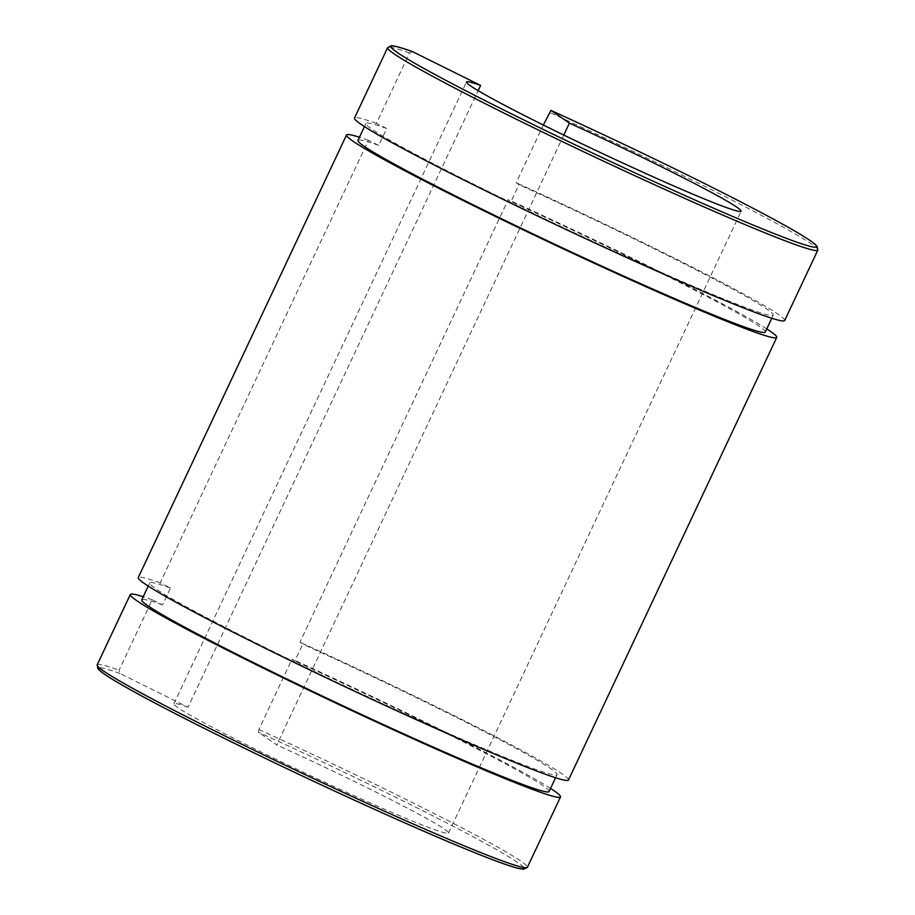 <?xml version="1.0" encoding="UTF-8"?>
<svg xmlns="http://www.w3.org/2000/svg" width="915" height="915" viewBox="0 0 915 915"><rect width="100%" height="100%" fill="white"/><g stroke="black" fill="none" stroke-linecap="round" stroke-linejoin="round"><path stroke-width="0.69" stroke-dasharray="4.58 3.43" d="M563.777 135.065L276.799 744.913L258.362 732.206L258.876 729.541L292.011 659.132L294.802 661.053L302.762 644.137L299.971 642.216L508.225 199.642L511.028 201.563L518.988 184.647L516.186 182.725L543.338 125.035M412.654 51.709L409.52 52.967L376.385 123.376L386.69 128.489L378.73 145.405L368.425 140.292L160.171 582.878L170.464 587.979L162.504 604.895L152.21 599.794L119.076 670.203L120.059 673.509L188.021 707.226L478.145 90.688M188.021 707.226A151.741 6.863 25.2 0 0 173.896 703.795A151.741 6.863 25.2 0 0 308.275 774.616A151.741 6.863 25.2 0 0 448.499 833.016A151.741 6.863 25.2 0 0 276.799 744.913M152.21 599.794A237.728 10.751 25.2 0 0 143.22 596.74M550.544 788.41A237.728 10.751 25.2 0 0 292.011 659.132M162.504 604.895A225.09 10.179 25.2 0 0 141.745 599.863M549.069 791.544A225.09 10.179 25.2 0 0 294.802 661.053M170.464 587.979A225.09 10.179 25.2 0 0 149.705 582.947A225.09 10.179 25.2 0 0 349.038 688A225.09 10.179 25.2 0 0 557.029 774.628A225.09 10.179 25.2 0 0 302.762 644.137M160.171 582.878A237.728 10.751 25.2 0 0 138.256 577.571M568.478 780.015A237.728 10.751 25.2 0 0 299.971 642.216M368.425 140.292A237.728 10.751 25.2 0 0 359.435 137.239M766.77 328.92A237.728 10.751 25.2 0 0 508.225 199.642M376.385 123.376A237.728 10.751 25.2 0 0 354.482 118.069M784.693 320.513A237.728 10.751 25.2 0 0 516.186 182.725M378.73 145.405A225.09 10.179 25.2 0 0 357.959 140.372M765.295 332.053A225.09 10.179 25.2 0 0 511.028 201.563M386.69 128.489A225.09 10.179 25.2 0 0 365.92 123.456A225.09 10.179 25.2 0 0 565.253 228.51A225.09 10.179 25.2 0 0 773.255 315.137A225.09 10.179 25.2 0 0 518.988 184.647M120.059 673.509A235.201 10.637 25.2 0 0 99.289 667.824M523.78 867.569A235.201 10.637 25.2 0 0 258.362 732.206M258.876 729.541A237.728 10.751 -154.8 0 1 527.383 867.34M97.173 664.896A237.728 10.751 -154.8 0 1 119.076 670.203M409.52 52.967A237.728 10.751 25.2 0 0 387.617 47.66M817.827 250.104A237.728 10.751 25.2 0 0 549.32 112.316M555.565 777.761L557.029 774.628M148.23 586.08L149.705 582.947M771.78 318.26L773.255 315.137M364.456 126.59L365.92 123.456M448.499 833.016L741.104 211.205M173.896 703.795L466.49 81.995"/><path stroke-width="1.37" d="M543.338 125.035L550.956 110.406L569.393 123.113L563.777 135.065M412.425 51.606C401.788 47.763 394.731 45.807 391.265 45.75L387.617 47.66A237.728 10.751 25.2 0 0 598.147 158.615A237.728 10.751 25.2 0 0 817.827 250.104L817.004 246.112L811.685 241.594C799.699 233.211 773.838 218.845 734.116 198.475C683.162 172.352 613.519 138.863 550.933 110.395L550.956 110.406A235.201 10.637 -154.8 0 1 816.638 246.329A235.201 10.637 -154.8 0 1 557.304 136.244A235.201 10.637 -154.8 0 1 412.654 51.709L412.219 51.549M478.145 90.688L480.627 85.427L412.654 51.709M143.22 596.74A237.728 10.751 25.2 0 0 130.296 594.487A237.728 10.751 25.2 0 0 340.826 705.431A237.728 10.751 25.2 0 0 560.518 796.931A237.728 10.751 25.2 0 0 550.544 788.41M148.23 586.08L141.745 599.863A225.09 10.179 25.2 0 0 341.078 704.916A225.09 10.179 25.2 0 0 549.069 791.544L555.565 777.761M359.435 137.239A237.728 10.751 25.2 0 0 346.522 134.985L138.256 577.571A237.728 10.751 25.2 0 0 348.787 688.515A237.728 10.751 25.2 0 0 568.478 780.015L776.732 337.429A237.728 10.751 25.2 0 0 766.77 328.92M346.522 134.985A237.728 10.751 25.2 0 0 557.052 245.941A237.728 10.751 25.2 0 0 776.732 337.429M387.617 47.66L354.482 118.069A237.728 10.751 25.2 0 0 565.013 229.025A237.728 10.751 25.2 0 0 784.693 320.513L817.827 250.104M480.627 85.427A151.741 6.863 25.2 0 0 466.49 81.995A151.741 6.863 25.2 0 0 600.88 152.805A151.741 6.863 25.2 0 0 741.104 211.205A151.741 6.863 25.2 0 0 569.393 123.113M364.456 126.59L357.959 140.372A225.09 10.179 25.2 0 0 557.292 245.426A225.09 10.179 25.2 0 0 765.295 332.053L771.78 318.26M99.289 667.824A235.201 10.637 25.2 0 0 306.674 778.024A235.201 10.637 25.2 0 0 523.78 867.569M97.173 664.896L98.008 668.911L103.464 673.509C111.985 679.49 128.306 688.892 152.428 701.713C189.028 721.1 234.194 743.575 287.928 769.16C342.61 795.124 392.329 817.724 437.073 836.962C476.521 853.867 503.113 864.206 516.849 868.015L523.597 869.25L527.383 867.34A237.728 10.751 -154.8 0 1 307.703 775.84A237.728 10.751 -154.8 0 1 97.173 664.896L130.296 594.487M527.383 867.34L560.518 796.931"/></g></svg>
